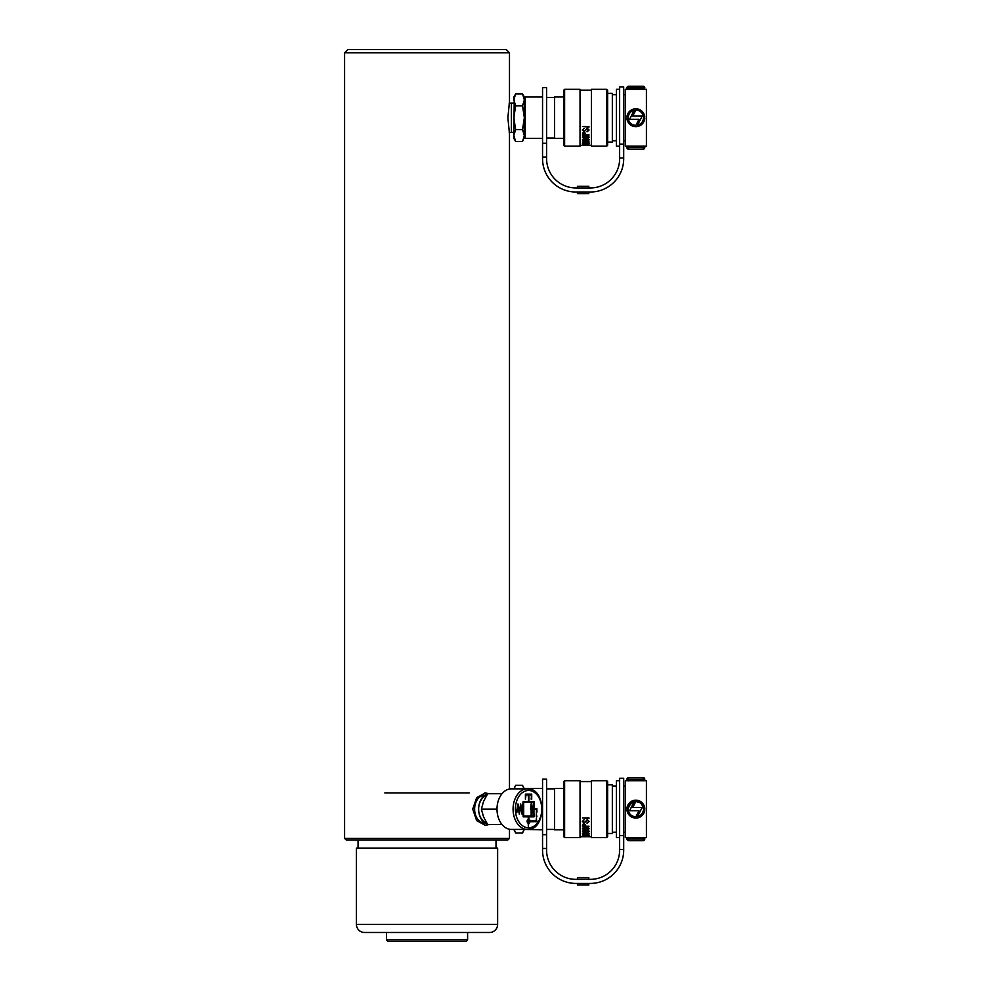 <?xml version="1.0" encoding="UTF-8"?>
<svg xmlns="http://www.w3.org/2000/svg" width="991" height="991" viewBox="0 0 991 991"><rect width="100%" height="100%" fill="white"/><g stroke="black" fill="none" stroke-linecap="round" stroke-linejoin="round"><path stroke-width="1.49" d="M467.603 939.827L465.981 941.45L388.076 941.45L386.453 939.827L467.603 939.827L467.603 932.494M356.426 924.38A8.114 8.114 0 0 0 364.539 932.494L489.517 932.494A8.114 8.114 0 0 0 497.631 924.38L497.631 848.098L356.426 848.098L356.426 924.38L497.631 924.38M509.485 838.349L507.863 839.972L346.206 839.972L344.583 838.349L509.485 838.349L509.485 829.256M347.829 49.55L506.24 49.55L509.485 52.796L344.583 52.796L347.829 49.55M488.811 824.562L485.33 825.367L476.659 820.622L472.719 809.139L476.659 797.656L485.33 792.911L488.811 793.717M487.77 793.717A16.228 11.471 90 0 0 484.76 792.924M509.485 789.022L509.485 133.946L507.875 117.718L509.485 101.491L509.485 52.796M496.008 848.098L496.008 839.972M358.048 848.098L358.048 839.972M344.583 838.349L344.583 52.796M384.83 792.911L469.226 792.911M509.163 103.2L511.381 103.114L511.381 132.323L509.238 132.658M484.76 825.354A16.228 11.471 90 0 0 487.77 824.562M486.494 795.612A13.8 9.761 90 0 0 478.641 809.139A13.8 9.761 90 0 0 486.494 822.666M487.485 794.002A15.422 10.901 90 0 0 478.641 809.139A15.422 10.901 90 0 0 487.485 824.277M484.673 795.339L484.376 795.339A13.8 9.761 90 0 0 484.079 795.352A13.8 9.761 90 0 0 474.627 809.139A13.8 9.761 90 0 0 484.079 822.926A13.8 9.761 90 0 0 484.376 822.939L484.673 822.939M502.028 793.717L487.671 793.717L483.546 801.434L481.378 809.139L496.999 809.139M502.028 824.562L487.671 824.562L483.546 816.844L481.378 809.139M527.423 829.43L511.356 829.43A20.291 14.345 -90 0 1 496.999 809.139A20.291 14.345 -90 0 1 511.356 788.848L527.423 788.848A20.291 14.345 -90 0 1 541.767 809.139A20.291 14.345 -90 0 1 527.423 829.43A20.291 14.345 -90 0 1 513.078 809.139A20.291 14.345 -90 0 1 527.423 788.848C546.636 787.932 546.636 830.347 527.423 829.43M529.851 820.907A2.032 1.437 90 0 0 528.736 819.322L528.847 819.322A2.032 1.437 90 0 1 529.974 820.907L531.449 820.907L531.449 821.712L529.851 821.712A2.032 1.437 90 0 1 528.736 823.298L528.277 826.184L528.736 823.298M523.694 802.239L523.694 816.039L523.57 802.239L533.443 802.239L533.443 816.039L531.721 816.039L532.34 809.139L531.486 802.239M523.694 816.039L531.151 816.039L531.151 809.139L530.519 809.139L531.387 802.239M533.901 816.844L533.901 809.548L534.013 816.844L528.736 816.844L528.736 819.322M528.847 823.298A2.032 1.437 90 0 0 529.974 821.712M528.847 822.456A1.214 0.855 90 0 0 528.847 820.164L528.736 822.456L528.847 820.164M528.277 796.157L528.847 801.434L528.847 796.157L528.277 801.434L523.112 801.434L528.166 801.434M533.901 801.434L533.901 808.73L536.887 808.73L536.887 812.162L536.317 809.548L534.013 809.548M528.847 801.434L534.013 801.434L534.013 808.73M528.277 826.184L528.277 823.298A2.032 1.437 90 0 1 528.277 819.322L528.277 816.844L523.112 816.844L523.112 808.569L521.984 813.921M532.34 821.712L532.34 820.907L534.025 820.907L534.025 821.712L532.34 821.712L533.914 821.712L533.914 820.907L532.34 820.907M523.112 808.569L522.046 814.218L520.684 807.058L519.334 814.218L517.971 807.058L516.336 812.546L517.971 803.924L519.334 811.084L520.684 803.924L522.046 811.084L523.112 801.434M528.847 816.844L528.847 819.322M536.887 816.832L536.317 813.809L536.887 816.832M536.317 818.293L536.887 821.712L534.867 821.712L534.867 820.907L536.317 820.907L536.317 818.293L536.775 821.712L534.867 821.712M531.721 799.18L531.151 794.943L525.986 794.943L525.416 799.18L525.416 794.125L531.721 794.125L531.721 799.18M531.325 820.907L531.325 821.712M536.775 808.73L536.317 812.162M522.046 811.084L520.634 804.221M519.334 811.084L517.909 804.221M517.971 807.058L516.782 812.719M520.684 807.058L519.272 813.921M523.112 816.844L528.166 816.844M531.374 802.301L532.229 809.139M531.721 816.039L531.721 809.139M528.277 820.164L528.166 820.164A1.214 0.855 90 0 0 528.166 822.456L528.277 820.164A1.214 0.855 90 0 0 528.277 822.456M531.213 808.334L531.436 806.513M525.416 799.18L525.986 794.943M525.416 794.125L531.61 794.125L531.151 799.18M534.867 820.907L536.193 820.907M536.317 813.809L536.317 816.832M513.821 829.43L515.654 832.935L514.143 829.43M515.654 832.935L522.53 832.935L524.041 829.43M514.292 788.353L515.654 785.343L522.53 785.343L524.041 788.848M522.53 832.935L524.363 829.43M524.363 788.848L522.53 785.343M515.654 785.343L513.821 788.848M563.805 829.839L554.551 829.839L554.551 788.44L563.805 788.44M542.548 829.839L525.18 829.43M563.805 836.726L563.805 781.552L564.622 780.735L564.622 837.544L563.805 836.726M606.814 780.735L607.632 781.552L607.632 836.726L606.814 837.544L606.814 780.735L591.404 780.735L591.404 837.544L606.814 837.544M564.622 837.544L580.032 837.544L580.032 780.735L564.622 780.735M589.075 821.502L587.267 819.607L584.851 822.369L582.819 821.44L584.046 819.78L582.336 821.452L583.996 823.1L587.254 820.114L588.592 821.539L587.044 823.248L589.075 821.502M588.27 829.541L589.149 828.625L588.27 827.671L585.78 827.435L583.303 827.671L582.423 828.625L583.303 829.541L588.27 829.541L583.303 829.541M588.27 835.611L589.149 835.178L588.27 834.682L585.78 834.558L583.303 834.682L582.423 835.178L583.303 835.611L588.27 835.611L583.303 835.611M588.988 836.33L582.584 836.231L588.988 836.231M588.27 834.088L589.149 833.468L588.27 832.812L585.78 832.651L583.303 832.812L582.423 833.468L583.303 834.088L588.27 834.088L583.303 834.088M583.303 830.47L582.423 831.276L583.303 832.044L588.27 832.044L589.149 831.276L588.27 830.47L583.303 830.47M588.988 826.234L586.065 826.234L584.232 823.831L582.857 824.289L582.497 826.618L588.988 826.618L582.497 826.494L582.497 825.639M588.988 818.479L582.497 817.947L588.988 818.479M591.404 781.552L580.032 781.552M589.447 836.689L580.032 836.726M588.976 836.726L591.404 836.726M583.798 836.404L582.584 836.156M589.149 835.041L588.27 835.475M583.303 835.475L582.423 835.041M588.666 835.165L582.906 835.165M589.149 833.344L588.27 833.951M583.303 833.951L582.423 833.344M588.666 833.468L582.906 833.468L588.666 833.468L585.78 832.774L582.906 833.468M589.149 831.152L588.27 832.044M588.27 831.92L583.303 832.044M583.303 831.92L582.423 831.152M588.666 831.276L585.78 831.945L582.906 831.276L585.78 830.582L588.666 831.276L585.78 830.458L582.906 831.276M589.149 828.501L588.27 829.417M583.303 829.417L582.423 828.501M588.666 828.625L585.78 829.417L582.906 828.625L585.78 827.795L588.666 828.625L585.78 827.671L582.906 828.625M585.582 825.565L585.582 826.234L582.981 826.234L584.294 824.264L585.582 825.565L585.359 824.685M585.359 824.549L584.294 824.264M584.294 824.128L582.981 825.577M584.046 819.78L582.819 821.44M588.592 821.539L587.254 819.966L583.996 823.1M583.996 822.964L582.336 821.316M589.075 821.366L587.044 822.803M588.988 817.947L582.497 817.947M522.53 129.623L524.363 135.569L522.53 141.515L515.654 141.515L513.821 135.569L515.654 129.623L522.53 129.623L524.363 117.718L522.53 105.814L515.654 105.814L513.821 99.868L515.654 93.922L522.53 93.922L524.363 99.868L522.53 105.814M515.654 129.623L513.821 117.718L515.654 105.814M514.255 97.044L513.821 138.331L515.654 141.515M524.239 137.08L524.363 97.106L522.53 93.922M522.53 141.515L524.363 136.832M515.654 93.922L513.821 97.106L513.821 99.868M524.363 99.868L525.18 97.019L525.18 138.418L542.548 138.418M563.805 138.418L554.551 138.418L554.551 97.019L563.805 97.019M563.805 145.305L563.805 90.131L564.622 89.314L564.622 146.123L563.805 145.305M606.814 89.314L607.632 90.131L607.632 145.305L606.814 146.123L606.814 89.314L591.404 89.314L591.404 146.123L606.814 146.123M564.622 146.123L580.032 146.123L580.032 89.314L564.622 89.314M589.075 130.081L587.267 128.186L584.851 130.948L582.819 130.019L584.046 128.359L582.336 130.032L583.996 131.679L587.254 128.694L588.592 130.118L587.044 131.828L589.075 130.081M588.27 138.121L589.149 137.204L588.27 136.25L585.78 136.015L583.303 136.25L582.423 137.204L583.303 138.121L588.27 138.121L583.303 138.121M588.27 144.191L589.149 143.757L588.27 143.261L585.78 143.138L583.303 143.261L582.423 143.757L583.303 144.191L588.27 144.191L583.303 144.191M588.988 144.909L582.584 144.81L588.988 144.81M588.27 142.667L589.149 142.047L588.27 141.391L585.78 141.23L583.303 141.391L582.423 142.047L583.303 142.667L588.27 142.667L583.303 142.667M583.303 139.05L582.423 139.855L583.303 140.623L588.27 140.623L589.149 139.855L588.27 139.05L583.303 139.05M588.988 134.813L586.065 134.813L584.232 132.41L582.857 132.868L582.497 135.197L588.988 135.197L582.497 135.073L582.497 134.206M588.988 127.059L582.497 126.526L588.988 127.059M591.404 90.131L580.032 90.131M589.447 145.268L580.032 145.305M588.976 145.305L591.404 145.305M583.798 144.983L582.584 144.736M589.149 143.621L588.27 144.054M583.303 144.054L582.423 143.621M588.666 143.745L582.906 143.745M589.149 141.924L588.27 142.531M583.303 142.531L582.423 141.924M588.666 142.047L582.906 142.047L588.666 142.047L585.78 141.354L582.906 142.047M589.149 139.731L588.27 140.623M588.27 140.499L583.303 140.623M583.303 140.499L582.423 139.731M588.666 139.855L585.78 140.524L582.906 139.855L585.78 139.161L588.666 139.855L585.78 139.037L582.906 139.855M589.149 137.08L588.27 137.997M583.303 137.997L582.423 137.08M588.666 137.204L585.78 137.997L582.906 137.204L585.78 136.374L588.666 137.204L585.78 136.25L582.906 137.204M585.582 134.144L585.582 134.813L582.981 134.813L584.294 132.844L585.582 134.144L585.359 133.265M585.359 133.128L584.294 132.844M584.294 132.707L582.981 134.157M584.046 128.359L582.819 130.019M588.592 130.118L587.254 128.545L583.996 131.679M583.996 131.543L582.336 129.895M589.075 129.945L587.044 131.382M588.988 126.526L582.497 126.526M635.801 801.484A7.655 7.655 0 0 1 635.85 801.484L632.729 807.516L642.143 807.516L637.51 816.609C640.979 815.643 642.961 813.376 643.469 809.783A7.655 7.655 0 0 1 637.51 816.609M639.901 802.648L635.85 801.484A7.655 7.655 0 0 1 643.469 808.495L644.769 808.495A8.956 8.956 0 0 0 635.85 800.183L639.133 800.815M640.632 801.57L641.945 802.586M630.09 804.097L628.22 808.495A7.655 7.655 0 0 1 634.178 801.669L629.545 810.762L638.96 810.762L635.888 816.795A7.655 7.655 0 0 1 628.22 809.783C628.951 814.107 631.502 816.448 635.888 816.795M635.85 800.183A8.956 8.956 0 0 0 626.919 808.495L634.166 800.344M643.221 807.095L641.028 803.503M628.22 809.783L626.919 809.783A8.956 8.956 0 0 0 635.85 818.095A8.956 8.956 0 0 0 644.769 809.783L640.62 816.708M646.417 837.544L646.417 780.735L625.321 780.735L625.321 837.544L644.794 837.531L644.794 839.005A1.623 1.623 0 0 1 643.171 840.628L628.567 840.628A1.623 1.623 0 0 1 626.944 839.005A1.623 1.623 0 0 0 628.567 840.628L628.567 839.005L644.794 839.005A1.623 1.623 0 0 1 643.171 840.628A1.623 1.623 0 0 0 644.794 839.005L644.794 837.544L646.417 837.544M625.321 786.086L623.698 786.086M625.321 832.192L623.698 832.192M619.635 780.735L616.39 780.735L616.39 837.544L619.635 837.544M616.39 786.086L612.339 786.086M616.39 832.192L612.339 832.192M607.632 833.481L612.339 833.481L612.339 784.798L607.632 784.798M626.919 808.495L628.22 808.495M644.769 809.783L643.469 809.783M626.944 837.531L626.944 839.005L628.567 839.005L628.567 837.432M628.567 780.846L628.567 777.65L643.171 777.65A1.623 1.623 0 0 1 644.794 779.273L626.944 779.273A1.623 1.623 0 0 1 628.567 777.65A1.623 1.623 0 0 0 626.944 779.273L626.944 780.735L626.944 779.273M546.598 779.112L546.598 850.142A29.21 29.21 0 0 0 575.821 879.351L590.425 879.351A29.21 29.21 0 0 0 619.635 850.142L619.635 778.307L623.698 778.307L623.698 850.142A33.273 33.273 0 0 1 590.425 883.415L575.821 883.415A33.273 33.273 0 0 1 542.548 850.142L542.548 779.112L546.598 779.112M577.443 879.351L577.443 877.729L588.803 877.729L588.803 879.351M577.443 883.415L577.443 885.037L588.803 885.037L588.803 883.415M635.801 110.063A7.655 7.655 0 0 1 635.85 110.063L632.729 116.096L642.143 116.096L637.51 125.188C640.979 124.222 642.961 121.955 643.469 118.363A7.655 7.655 0 0 1 637.51 125.188M643.469 117.074C642.75 112.763 640.211 110.435 635.85 110.063A7.655 7.655 0 0 1 643.469 117.074L644.769 117.074A8.956 8.956 0 0 0 635.85 108.762L643.915 113.841M634.178 110.249C630.722 111.215 628.728 113.482 628.22 117.074A7.655 7.655 0 0 1 634.178 110.249L629.545 119.341L638.96 119.341L635.888 125.374A7.655 7.655 0 0 1 628.22 118.363C628.951 122.686 631.502 125.027 635.888 125.374M635.85 108.762A8.956 8.956 0 0 0 626.919 117.074L628.641 112.404M646.417 146.123L646.417 89.314L625.321 89.314L625.321 146.123L644.794 146.111L644.794 147.585A1.623 1.623 0 0 1 643.171 149.207L628.567 149.207A1.623 1.623 0 0 1 626.944 147.585A1.623 1.623 0 0 0 628.567 149.207L628.567 147.585L644.794 147.585A1.623 1.623 0 0 1 643.171 149.207A1.623 1.623 0 0 0 644.794 147.585L644.794 146.123L646.417 146.123M625.321 94.665L623.698 94.665M625.321 140.772L623.698 140.772M619.635 89.314L616.39 89.314L616.39 146.123L619.635 146.123M616.39 94.665L612.339 94.665M616.39 140.772L612.339 140.772M607.632 142.06L612.339 142.06L612.339 93.377L607.632 93.377M626.919 117.074L628.22 117.074M628.22 118.363L626.919 118.363A8.956 8.956 0 0 0 635.85 126.675A8.956 8.956 0 0 0 644.769 118.363L643.469 118.363M626.944 147.585L626.944 146.111L626.944 147.585L628.567 147.585L628.567 146.011M628.567 89.425L628.567 86.229L643.171 86.229A1.623 1.623 0 0 1 644.794 87.852L626.944 87.852A1.623 1.623 0 0 1 628.567 86.229A1.623 1.623 0 0 0 626.944 87.852L626.944 89.314L626.944 87.852M546.598 87.691L546.598 158.721A29.21 29.21 0 0 0 575.821 187.931L590.425 187.931A29.21 29.21 0 0 0 619.635 158.721L619.635 86.886L623.698 86.886L623.698 158.721A33.273 33.273 0 0 1 590.425 191.994L575.821 191.994A33.273 33.273 0 0 1 542.548 158.721L542.548 87.691L546.598 87.691M577.443 187.931L577.443 186.308L588.803 186.308L588.803 187.931M577.443 191.994L577.443 193.617L588.803 193.617L588.803 191.994M528.562 827.807A18.668 13.193 90 0 0 541.767 809.139A18.668 13.193 90 0 0 528.562 790.471A18.668 13.193 90 0 0 515.37 809.139A18.668 13.193 90 0 0 528.562 827.807M643.171 837.432L643.171 840.628A1.623 1.623 0 0 0 644.794 839.005M643.171 780.846L643.171 777.65M546.598 834.67L542.548 834.67M619.635 835.537L623.698 835.537M619.635 849.423L623.698 849.423M546.598 848.469L542.548 848.469M643.171 146.011L643.171 149.207A1.623 1.623 0 0 0 644.794 147.585M643.171 89.425L643.171 86.229M546.598 143.249L542.548 143.249M619.635 144.116L623.698 144.116M619.635 158.003L623.698 158.003M546.598 157.049L542.548 157.049M386.453 939.827L386.453 932.494M542.548 788.44L525.18 788.44M554.551 788.848L546.598 788.848M554.551 829.43L546.598 829.43M511.381 132.323L513.821 132.323M511.381 103.114L513.821 103.114M542.548 97.019L525.18 97.019M554.551 97.428L546.598 97.428M554.551 138.009L546.598 138.009M524.363 137.6L525.18 138.418"/></g></svg>
